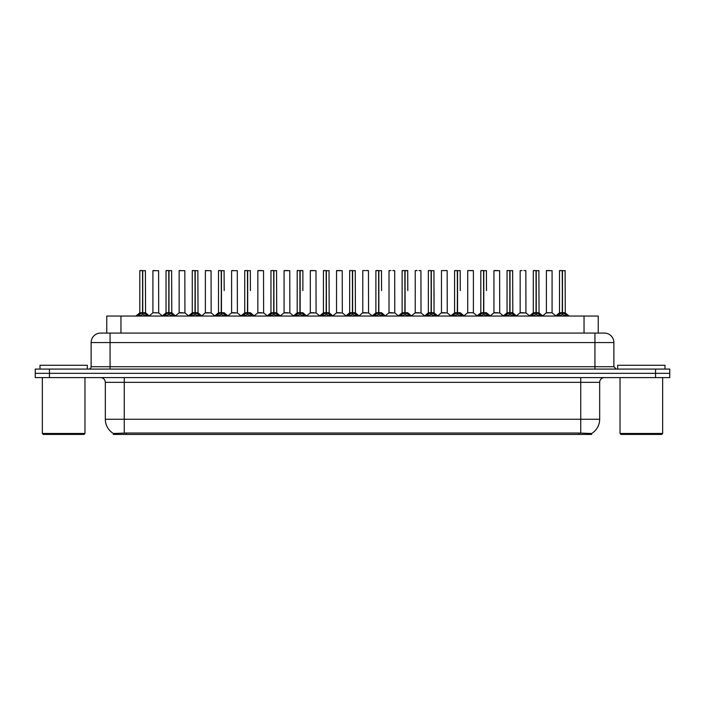 <?xml version="1.0" encoding="UTF-8"?>
<svg xmlns="http://www.w3.org/2000/svg" width="705" height="705" viewBox="0 0 705 705"><rect width="100%" height="100%" fill="white"/><g stroke="black" fill="none" stroke-linecap="round" stroke-linejoin="round"><path stroke-width="1.06" d="M103.908 333.086L106.755 333.086L106.755 316.043L598.245 316.043L598.245 333.086M591.618 434.421L113.382 434.421L113.382 433.478M105.327 419.263L124.265 419.263L124.265 382.33L105.327 382.33L105.327 419.263A16.576 16.576 0 0 0 113.434 433.513L126.16 433.029L578.84 433.029L591.565 433.513A16.576 16.576 0 0 0 599.673 419.263L599.673 382.33A4.732 4.732 0 0 1 604.405 377.598M669.75 377.598L669.75 373.333L35.25 373.333L35.25 377.598L49.456 377.598L49.456 373.333L35.25 373.333L35.25 369.076L49.456 369.076L49.456 373.333L669.75 373.333L669.75 377.598L49.456 377.598M613.879 342.56L91.121 342.56A9.473 9.473 0 0 1 100.595 333.086L604.405 333.086A9.473 9.473 0 0 1 613.879 342.56L613.879 366.706L616.24 369.076M91.121 342.56L91.121 366.706A2.371 2.371 0 0 1 88.76 369.076M669.75 369.076L669.75 373.333L669.75 369.076L49.456 369.076M137.792 316.043L139.414 314.333L142.516 312.764L142.516 314.412L142.683 270.579L139.898 270.579L142.604 270.579L142.604 312.729L145.864 314.333L147.495 316.043M142.525 270.579L139.801 270.676L139.801 312.729L142.516 312.764M142.762 312.764L142.762 314.412L142.683 312.729L145.486 312.729L142.762 312.729L142.762 270.579M143.08 312.914L145.565 312.914L145.389 270.579M142.516 270.676L142.683 312.729M142.604 270.579L141.696 270.579M142.207 312.914L139.801 312.729L142.639 312.729M145.864 314.333L145.864 316.043L142.762 314.412M142.516 314.412L139.423 316.043L139.414 314.333M156.475 312.729L155.638 312.729M158.599 270.676L152.915 270.676L158.599 270.676L158.687 312.914L152.923 312.729M154.809 270.579L153.011 270.579M152.915 270.676L152.915 312.729M164.027 316.043L165.649 314.333L168.751 312.764L168.751 314.412L168.918 270.579L166.124 270.579L168.83 270.579L168.83 312.729L172.099 314.333L173.721 316.043M168.751 270.579L166.036 270.676L166.036 312.729L168.751 312.764M168.997 312.764L168.997 314.412L168.918 312.729L171.712 312.729L168.997 312.729L168.997 270.579M169.306 312.914L171.8 312.914L171.623 270.579M168.751 270.676L168.918 312.729M168.83 270.579L167.931 270.579M168.442 312.914L166.036 312.729L168.874 312.729M172.099 314.333L172.099 316.043L168.997 314.412M168.751 314.412L165.657 316.043M190.253 316.043L191.883 314.333L194.985 312.764L194.985 314.412L195.144 270.579L192.359 270.579L195.065 270.579L195.065 312.729L198.334 314.333L199.956 316.043M194.985 270.579L192.262 270.676L192.262 312.729L194.985 312.764M195.232 312.764L195.232 314.412L195.144 312.729L197.946 312.729L195.232 312.729L195.223 270.579M195.541 312.914L198.034 312.914L197.849 270.579M194.985 270.676L195.144 312.729M195.065 270.579L194.157 270.579M194.668 312.914L192.262 312.729L195.109 312.729M198.334 314.333L198.334 316.043L195.232 314.412M194.985 314.412L191.883 316.043L191.883 314.333M216.488 316.043L218.109 314.333L221.211 312.764L221.211 314.412L221.379 270.579L218.594 270.579L221.299 270.579L221.299 312.729L224.569 314.333L226.19 316.043M221.22 270.579L218.497 270.676L218.497 312.729L221.211 312.764M221.458 312.764L221.458 314.412L221.379 312.729L224.181 312.729L221.458 312.729L221.458 270.579M224.181 290.566L224.084 270.579M221.211 270.676L221.379 312.729M221.299 270.579L220.392 270.579M220.903 312.914L218.497 312.729L221.335 312.729M224.56 316.043L221.458 314.412M221.211 314.412L218.118 316.043L218.109 314.333M242.723 316.043L244.344 314.333L247.446 312.764L247.446 314.412L247.614 270.579L244.82 270.579L247.525 270.579L247.525 312.729L250.795 314.333L252.425 316.043M247.455 270.579L244.732 270.676L244.732 312.729L247.446 312.764M247.693 312.764L247.693 314.412L247.614 312.729L250.416 312.729L247.693 312.729L247.693 270.579M250.416 290.566L250.319 270.579M247.446 270.676L247.614 312.729M247.525 270.579L246.627 270.579M244.732 290.566L244.732 312.729L247.57 312.729M250.795 314.333L250.795 316.043L247.693 314.412M247.446 314.412L244.353 316.043M182.71 312.729L181.864 312.729M179.149 270.676L184.833 270.676L184.922 312.914L179.061 312.914L181.987 312.729L179.149 312.729L179.149 270.676L184.833 270.676M181.044 270.579L179.246 270.579M208.936 312.729L208.098 312.729M205.384 270.676L211.059 270.676L211.147 312.914L205.296 312.914L208.222 312.729L205.384 312.729L205.384 270.676L211.059 270.676M207.279 270.579L205.472 270.579M235.17 312.729L234.333 312.729M231.61 270.676L237.294 270.676L237.382 312.914L231.531 312.914L234.457 312.729L231.61 312.729L231.61 270.676L237.294 270.676M233.505 270.579L231.707 270.579M87.332 369.076L87.332 365.287L39.982 365.287L39.982 369.076M42.353 377.598L42.353 433.469L84.97 433.469L84.97 377.598M84.97 433.469L84.018 434.421L43.296 434.421L42.353 433.469M665.018 369.076L665.018 365.287L617.668 365.287L617.668 369.076M620.03 377.598L620.03 433.469L662.647 433.469L662.647 377.598M662.647 433.469L661.704 434.421L620.982 434.421L620.03 433.469M268.949 316.043L270.579 314.333L273.681 312.764L273.681 314.412L273.848 270.579L271.055 270.579L273.76 270.579L273.76 312.729L277.03 314.333L278.651 316.043M273.681 270.579L270.958 270.676L270.958 312.729L273.681 312.764M273.928 312.764L273.928 314.412L273.848 312.729L276.642 312.729L273.928 312.729L273.919 270.579M274.236 312.914L276.73 312.914L276.545 270.579M273.681 270.676L273.848 312.729M273.76 270.579L272.853 270.579M273.364 312.914L270.967 312.729L273.804 312.729M277.03 314.333L277.03 316.043L273.928 314.412M273.681 314.412L270.579 316.043L270.579 314.333M295.183 316.043L296.805 314.333L299.916 312.764M300.163 270.676L302.877 270.676L300.163 270.676L300.163 312.764L303.265 314.333L304.886 316.043M297.193 270.676L299.916 270.579L297.193 270.676L297.193 312.729L299.916 312.729L299.907 314.412L300.154 270.579M300.163 312.764L300.163 314.412L300.074 312.729L302.877 312.729L300.074 312.729M299.916 270.579L300.039 312.729M302.78 270.579L297.29 270.579M302.877 270.676L302.877 290.566M299.916 270.676L299.916 312.729L297.193 312.729L297.193 290.566M299.995 270.579L299.087 270.579M303.256 316.043L300.163 314.412M299.907 314.412L296.814 316.043L296.805 314.333M321.418 316.043L323.04 314.333L326.142 312.764L326.142 314.412L326.309 270.579L323.524 270.579L326.23 270.579L326.23 312.729L329.491 314.333L331.121 316.043M326.151 270.579L323.428 270.676L323.428 312.729L326.142 312.764M326.389 312.764L326.389 314.412L326.309 312.729L329.112 312.729L326.389 312.729L326.389 270.579M326.706 312.914L329.191 312.914L329.015 270.579M326.142 270.676L326.309 312.729M326.23 270.579L325.322 270.579M325.833 312.914L323.428 312.729L326.265 312.729M329.491 314.333L329.491 316.043L326.389 314.412M326.142 314.412L323.049 316.043M261.405 312.729L260.559 312.729M257.845 270.676L263.529 270.676L263.617 312.914L257.757 312.914L260.683 312.729L257.845 312.729L257.845 270.676L263.529 270.676M261.634 270.579L257.942 270.579M287.64 312.729L286.794 312.729M284.08 270.676L289.764 270.676L289.843 312.914L283.992 312.914L286.917 312.729L284.08 312.729L284.08 270.676L289.764 270.676M287.869 270.579L284.177 270.579M313.866 312.729L313.029 312.729M310.315 270.676L315.99 270.676L316.078 312.914L310.226 312.914L313.152 312.729L310.315 312.729L310.315 270.676L315.99 270.676M314.095 270.579L310.403 270.579M347.653 316.043L349.275 314.333L352.377 312.764L352.377 314.412L352.544 270.579L349.75 270.579L352.456 270.579L352.456 312.729L355.725 314.333L357.347 316.043M352.377 270.579L349.662 270.676L349.662 312.729L352.377 312.764M352.623 312.764L352.623 314.412L352.544 312.729L355.338 312.729L352.623 312.729L352.623 270.579M352.932 312.914L355.426 312.914L355.25 270.579M352.377 270.676L352.544 312.729M352.456 270.579L351.557 270.579M352.068 312.914L349.662 312.729L352.5 312.729M355.725 314.333L355.725 316.043L352.623 314.412M352.377 314.412L349.283 316.043L349.275 314.333M373.879 316.043L375.509 314.333L378.611 312.764L378.611 314.412L378.77 270.579L375.985 270.579L378.691 270.579L378.691 312.729L381.96 314.333L383.582 316.043M378.611 270.579L375.888 270.676L375.888 312.729L378.611 312.764M378.858 312.764L378.858 314.412L378.77 312.729L381.572 312.729L378.858 312.729L378.849 270.579M381.572 290.566L381.476 270.579M378.611 270.676L378.77 312.729M378.691 270.579L377.783 270.579M375.888 290.566L375.888 312.729L378.735 312.729M381.951 316.043L378.858 314.412M378.611 314.412L375.509 316.043L375.509 314.333M400.114 316.043L401.735 314.333L404.837 312.764L404.837 314.412L405.005 270.579L407.71 270.579L402.22 270.579L404.926 270.579L405.093 314.412L405.005 312.729L407.807 312.729L405.084 312.729L405.084 270.579M405.084 312.764L408.195 314.333L409.817 316.043M404.846 270.579L402.123 270.676L402.123 312.729L404.837 312.764M407.807 290.566L407.71 270.579M404.837 270.676L405.005 312.729M404.926 270.579L404.018 270.579M402.123 290.566L402.123 312.729L404.961 312.729M408.195 314.333L408.195 316.043L405.093 314.412M404.837 314.412L401.744 316.043M426.349 316.043L427.97 314.333L431.072 312.764L431.072 314.412L431.24 270.579L428.455 270.579L431.152 270.579L431.152 312.729L434.421 314.333L436.051 316.043M431.081 270.579L428.358 270.676L428.358 312.729L431.072 312.764M431.319 312.764L431.319 314.412L431.24 312.729L434.042 312.729L433.945 270.579M434.042 270.676L431.319 270.676L431.319 312.729L434.121 312.914L431.636 312.914M431.072 270.676L431.24 312.729M431.152 270.579L430.253 270.579M428.358 290.566L428.358 312.729L431.196 312.729M434.421 314.333L434.421 316.043L431.319 314.412M431.072 314.412L427.979 316.043L427.97 314.333M452.575 316.043L454.205 314.333L457.307 312.764L457.307 314.412L457.474 270.579L454.681 270.579L457.386 270.579L457.386 312.729L460.656 314.333L462.277 316.043M457.307 270.579L454.584 270.676L454.584 312.729L457.307 312.764M457.554 312.764L457.554 314.412L457.474 312.729L460.268 312.729L457.554 312.729L457.545 270.579M460.268 290.566L460.18 270.579M457.307 270.676L457.474 312.729M457.386 270.579L456.479 270.579M456.99 312.914L454.593 312.729L457.43 312.729M460.647 316.043L457.554 314.412M457.307 314.412L454.205 316.043L454.205 314.333M340.101 312.729L339.264 312.729M336.541 270.676L342.225 270.676L342.313 312.914L336.452 312.914L339.387 312.729L336.541 312.729L336.541 270.676L342.225 270.676M340.33 270.579L336.637 270.579M366.336 312.729L365.49 312.729M368.363 270.579L365.657 270.579M364.67 270.579L362.872 270.579M362.775 270.676L362.775 312.729L365.613 312.729L362.775 312.729L359.056 315.849M368.459 270.676L368.548 312.914L362.687 312.914M392.562 312.729L391.724 312.729M394.597 270.579L392.8 270.579M390.905 270.579L389.098 270.579M389.01 270.676L389.01 312.729L391.848 312.729L389.01 312.729L385.291 315.849M394.685 270.676L394.774 312.914L388.922 312.914M418.796 312.729L417.959 312.729M420.823 270.579L419.026 270.579M417.131 270.579L415.333 270.579M415.236 270.676L415.236 312.729L418.083 312.729L415.245 312.729L411.526 315.849M420.92 270.676L421.008 312.914L415.157 312.914M445.031 312.729L444.185 312.729M447.058 270.579L441.568 270.579M441.471 270.676L441.471 312.729L444.317 312.729L441.471 312.729L437.752 315.849M447.155 270.676L447.243 312.914L441.383 312.914M478.81 316.043L480.431 314.333L483.542 312.764L483.542 314.412L483.7 270.579L480.916 270.579L483.621 270.579L483.621 312.729L486.891 314.333L488.512 316.043M483.542 270.579L480.819 270.676L480.819 312.729L483.542 312.764M483.789 312.764L483.789 314.412L483.7 312.729L486.503 312.729L483.789 312.729L483.78 270.579M486.503 290.566L486.406 270.579M483.542 270.676L483.7 312.729M483.621 270.579L482.713 270.579M483.225 312.914L480.819 312.729L483.665 312.729M486.891 314.333L486.891 316.043L483.789 314.412M483.542 314.412L480.44 316.043M505.044 316.043L506.666 314.333L509.768 312.764L509.768 314.412L509.935 270.579L507.151 270.579L509.856 270.579L509.856 312.729L513.117 314.333L514.747 316.043M509.777 270.579L507.054 270.676L507.054 312.729L509.768 312.764M510.015 312.764L510.015 314.412L509.935 312.729L512.738 312.729L510.015 312.729L510.015 270.579M510.332 312.914L512.817 312.914L512.641 270.579M509.768 270.676L509.935 312.729M509.856 270.579L508.948 270.579M509.459 312.914L507.054 312.729L509.891 312.729M513.117 314.333L513.117 316.043L510.015 314.412M509.768 314.412L506.675 316.043L506.666 314.333M531.279 316.043L532.901 314.333L536.003 312.764L536.003 314.412L536.17 270.579L533.377 270.579L536.082 270.579L536.082 312.729L539.351 314.333L540.973 316.043M536.003 270.579L533.288 270.676L533.288 312.729L536.003 312.764M536.249 312.764L536.249 314.412L536.17 312.729L538.964 312.729L536.249 312.729L536.249 270.579M536.558 312.914L539.052 312.914L538.876 270.579M536.003 270.676L536.17 312.729M536.082 270.579L535.183 270.579M535.694 312.914L533.288 312.729L536.126 312.729M539.343 316.043L536.249 314.412M536.003 314.412L532.909 316.043L532.901 314.333M557.505 316.043L559.135 314.333L562.237 312.764L562.237 314.412L562.396 270.579L559.611 270.579L562.317 270.579L562.317 312.729L565.586 314.333L567.208 316.043M562.237 270.579L559.514 270.676L559.514 312.729L562.237 312.764M562.484 312.764L562.484 314.412L562.396 312.729L565.198 312.729L562.484 312.729L562.475 270.579M562.793 312.914L565.287 312.914L565.102 270.579M562.237 270.676L562.396 312.729M562.317 270.579L561.409 270.579M561.92 312.914L559.514 312.729L562.361 312.729M565.586 314.333L565.586 316.043L562.484 314.412M562.237 314.412L559.135 316.043L559.135 314.333M471.266 312.729L473.39 312.729L473.39 270.676L467.803 270.579L473.293 270.579M473.39 270.676L467.803 270.579M467.706 270.676L467.706 312.729L470.42 312.729M470.667 312.729L467.706 312.729L463.987 315.849M497.492 312.729L496.655 312.729M493.941 270.676L499.616 270.676L499.704 312.914L493.852 312.914L496.778 312.729L493.941 312.729L493.941 270.676L499.616 270.676M497.721 270.579L494.029 270.579M523.727 312.729L522.89 312.729M525.754 270.579L523.956 270.579M522.061 270.579L520.264 270.579M520.167 270.676L520.167 312.729L523.013 312.729L520.167 312.729L516.448 315.849L512.817 312.914L516.686 316.043M525.851 270.676L525.939 312.914L520.078 312.914M549.962 312.729L549.116 312.729M552.086 270.676L546.401 270.676L552.086 270.676L552.077 312.729M550.191 270.579L546.498 270.579M546.401 270.676L546.401 312.729L549.239 312.729L546.401 312.729L542.683 315.849L539.052 312.914L542.912 316.043M434.042 290.566L434.042 312.729M578.84 434.421L578.84 433.029M126.16 434.421L126.16 433.029M120.96 333.086L120.96 316.043M584.04 333.086L584.04 316.043M580.735 377.598L580.735 382.33L124.265 382.33L124.265 377.598M599.673 382.33L580.735 382.33L580.735 419.263L599.673 419.263M580.735 433.117L580.735 419.263L124.265 419.263L124.265 433.117M655.544 377.598L655.544 369.076M110.068 369.076L110.068 333.086M91.121 366.706L613.879 366.706M594.932 333.086L594.932 369.076M145.486 270.676L142.762 270.676M146.367 314.765L146.367 316.043M138.92 314.765L138.92 316.043M171.712 270.676L168.997 270.676M172.602 314.765L172.602 316.043M165.649 314.333L165.649 316.043M165.146 314.765L165.146 316.043M197.946 270.676L195.232 270.676M198.828 314.765L198.828 316.043M191.381 314.765L191.381 316.043M228.129 316.043L224.181 312.729L221.775 312.914M224.181 270.676L221.458 270.676M224.569 314.333L224.569 316.043M225.062 314.765L225.062 316.043M217.616 314.765L217.616 316.043M247.138 312.914L244.732 312.729M254.364 316.043L250.407 312.729L248.01 312.914M250.416 270.676L247.693 270.676M251.297 314.765L251.297 316.043M244.344 314.333L244.344 316.043M243.842 314.765L243.842 316.043M276.642 270.676L273.928 270.676M277.532 314.765L277.532 316.043M270.077 314.765L270.077 316.043M299.599 312.914L297.193 312.729M306.825 316.043L302.877 312.729L300.471 312.914M303.265 314.333L303.265 316.043M303.758 314.765L303.758 316.043M296.312 314.765L296.312 316.043M329.112 270.676L326.389 270.676M329.993 314.765L329.993 316.043M323.04 314.333L323.04 316.043M322.546 314.765L322.546 316.043M355.338 270.676L352.623 270.676M356.228 314.765L356.228 316.043M348.772 314.765L348.772 316.043M378.294 312.914L375.888 312.729M385.52 316.043L381.572 312.729L379.167 312.914M381.572 270.676L378.858 270.676M381.96 314.333L381.96 316.043M382.454 314.765L382.454 316.043M375.007 314.765L375.007 316.043M404.529 312.914L402.123 312.729M407.807 312.729L405.401 312.914M407.807 270.676L405.084 270.676M408.688 314.765L408.688 316.043M401.735 314.333L401.735 316.043M401.242 314.765L401.242 316.043M430.764 312.914L428.358 312.729M434.923 314.765L434.923 316.043M427.468 314.765L427.468 316.043M464.216 316.043L460.268 312.729L457.862 312.914M460.268 270.676L457.554 270.676M460.656 314.333L460.656 316.043M461.158 314.765L461.158 316.043M453.703 314.765L453.703 316.043M486.503 312.729L484.097 312.914M486.503 270.676L483.789 270.676M487.384 314.765L487.384 316.043M480.431 314.333L480.431 316.043M479.938 314.765L479.938 316.043M512.738 270.676L510.015 270.676M513.619 314.765L513.619 316.043M506.172 314.765L506.172 316.043M538.964 270.676L536.249 270.676M539.351 314.333L539.351 316.043M539.854 314.765L539.854 316.043M532.398 314.765L532.398 316.043M565.198 270.676L562.484 270.676M566.08 314.765L566.08 316.043M558.633 314.765L558.633 316.043M470.543 312.729L467.618 312.914M552.086 312.729L546.313 312.914M105.327 382.33C105.045 379.457 103.468 377.88 100.595 377.598M145.486 312.729L149.434 316.043M139.713 312.914L135.853 316.043L139.713 312.914M152.826 312.914L149.196 315.849L145.565 312.914M158.687 312.914L162.317 315.849L165.948 312.914L162.088 316.043M171.712 312.729L175.66 316.043M197.946 312.729L201.894 316.043M192.183 312.914L188.314 316.043M211.147 312.914L214.778 315.849L218.409 312.914L214.549 316.043M237.382 312.914L241.013 315.849L244.644 312.914L240.784 316.043M179.061 312.914L175.43 315.849M184.922 312.914L188.552 315.849M205.296 312.914L201.665 315.849M231.531 312.914L227.9 315.849L224.269 312.914M263.617 312.914L267.248 315.849L270.879 312.914L267.01 316.043M283.992 312.914L280.361 315.849L276.73 312.914L280.59 316.043M297.105 312.914L293.245 316.043M329.112 312.729L333.06 316.043M323.339 312.914L319.48 316.043M257.757 312.914L254.126 315.849L250.495 312.914M289.843 312.914L293.474 315.849M310.226 312.914L306.596 315.849M316.078 312.914L319.709 315.849M355.338 312.729L359.286 316.043M349.574 312.914L345.714 316.043M375.809 312.914L371.94 316.043M402.035 312.914L398.175 316.043M407.895 312.914L411.755 316.043M428.27 312.914L424.41 316.043M434.121 312.914L437.99 316.043M454.505 312.914L450.636 316.043M336.452 312.914L332.822 315.849M342.313 312.914L345.943 315.849M368.548 312.914L372.178 315.849M394.774 312.914L398.404 315.849M421.008 312.914L424.639 315.849M447.243 312.914L450.874 315.849M480.731 312.914L476.871 316.043M486.591 312.914L490.451 316.043M499.704 312.914L503.335 315.849L506.965 312.914L503.106 316.043M533.2 312.914L529.34 316.043M559.435 312.914L555.566 316.043M565.287 312.914L569.147 316.043M473.469 312.914L477.1 315.849M493.852 312.914L490.222 315.849M525.939 312.914L529.57 315.849M552.174 312.914L555.804 315.849"/></g></svg>
